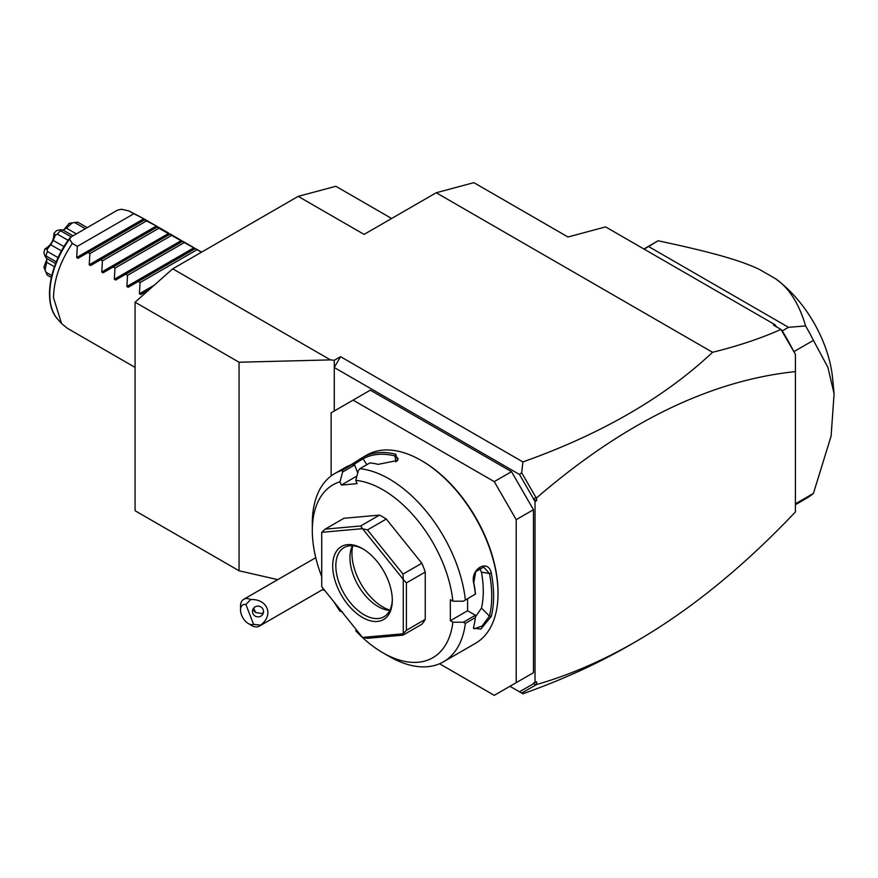 <?xml version="1.0" encoding="UTF-8"?>
<svg xmlns="http://www.w3.org/2000/svg" width="878" height="878" viewBox="0 0 878 878"><rect width="100%" height="100%" fill="white"/><g stroke="black" fill="none" stroke-linecap="round" stroke-linejoin="round"><path stroke-width="1.32" d="M567.978 236.994L605.622 226.908L775.011 324.706L773.496 325.112L780.948 329.415C760.985 338.337 738.189 345.965 712.563 352.297L436.223 192.743L473.868 182.657L567.978 236.994M330.457 359.892L239.057 362.23L135.069 302.197L172.714 268.811L330.457 359.892L334.266 360.276L340.543 356.655L522.904 461.938C601.2 434.094 664.426 397.536 712.563 352.297M436.223 192.743L364.074 234.404L298.191 196.365L335.835 186.279L391.621 218.49M172.714 268.811L298.191 196.365M334.266 410.992L334.266 367.52L340.543 356.655M334.266 360.276L334.266 367.52L519.491 474.46L521.675 472.737L522.904 461.938M277.755 579.634L239.057 570.766L239.057 362.23M324.695 590.4L322.215 589.829M536.052 684.763L533.462 683.732L533.462 683.018L536.601 681.745L536.601 684.522L521.675 693.06L522.904 693.774C561.733 680.022 597.04 663.977 628.824 645.659L632.38 643.585M522.904 693.774L509.942 686.289L519.491 691.798L533.462 683.732M536.601 684.522C569.46 675.105 602.571 660.783 635.935 641.544C690.185 610.1 743.348 566.903 795.402 511.94L795.402 354.306L780.948 329.415M781.102 329.535L782.232 330.94A148.623 85.803 60 0 1 792.999 350.015L795.402 354.306M775.011 324.706L776.547 326.868M792.999 350.015L781.859 330.721M793.833 351.474L793.405 350.728M782.232 330.94L788.499 327.318L805.62 325.947A148.623 85.803 60 0 1 813.423 340.368L793.931 351.628M644.112 249.132L648.601 246.542L788.499 327.318M805.62 325.947C798.892 303.217 788.718 287.402 775.12 278.48L759.229 269.316C740.363 260.404 712.618 252.37 658.105 240.77L648.601 246.542M658.105 240.77A148.623 85.803 -120 0 0 657.556 241.088L643.87 248.99M795.402 503.807L813.423 493.403A148.623 85.803 60 0 1 806.18 498.506L795.402 504.718M813.423 493.403L831.104 436.125L834.1 393.805L827.888 367.311L813.423 340.368M775.12 278.48A93.167 53.788 60 0 1 832.596 378.242L834.1 393.805M519.491 474.46L533.462 498.66L536.601 497.87C623.962 422.548 710.236 380.47 795.402 371.613M536.601 497.87L536.601 500.647L535.031 501.557L533.462 498.66M535.031 682.656L535.031 501.557M511.512 685.378L533.462 672.702L533.462 509.701L516.209 519.655L494.259 481.627L353.088 400.127L331.127 412.803L331.127 475.964M533.462 509.701L511.512 471.662L370.34 390.161L353.088 400.127M536.601 500.647L533.462 499.384M536.052 497.639L521.675 472.737M521.675 693.06L519.491 691.798M439.549 663.757L494.259 695.343L533.462 672.702M511.512 471.662L494.259 481.627M516.209 682.656L516.209 519.655M356.457 629.899L355.777 630.865A99.818 57.63 -120 0 0 382.885 652.782L389.163 656.404A108.696 62.755 -120 0 0 443.511 661.782L475.503 643.311A108.696 62.755 -120 0 0 498.024 593.55L498.024 592.463A107.357 61.987 -120 0 0 422.109 460.972L421.166 460.434A108.696 62.755 -120 0 0 366.817 455.045L363.316 457.087A108.696 62.755 60 0 1 395.682 454.2L397.723 460.445L378.111 464.341A108.696 62.755 -120 0 0 369.912 462.893L359.87 468.698L358.356 470.586L355.777 480.376A99.818 57.63 -120 0 1 452.883 601.178L463.354 601.2L475.382 594.11A108.696 62.755 -120 0 0 473.758 583.321C469.917 568.911 488.497 558.298 491.318 573.18A108.696 62.755 60 0 1 493.623 596.085A108.696 62.755 60 0 1 491.318 616.334L489.463 616.082A107.357 61.987 -120 0 0 489.463 573.466L481.462 572.204L479.465 567.912M498.024 593.55A108.696 62.755 -120 0 0 421.166 460.434M463.354 601.2L475.382 594.11M465.351 599.904A108.696 62.755 -120 0 0 359.87 468.698M356.918 476.041L341.29 485.062L340.016 481.781L342.607 472.002L342.277 470.268L352.308 464.473A108.696 62.755 -120 0 0 345.745 467.228L334.814 473.527A108.696 62.755 -120 0 0 312.305 523.277L312.305 530.521A99.818 57.63 -120 0 0 321.721 576.616M350.399 465.12L362.34 457.636M342.277 470.268A108.696 62.755 -120 0 0 334.814 473.527M452.883 601.178L450.337 599.707L450.337 620.724L467.59 610.759L475.393 615.259L475.382 617.574L465.351 623.369L463.354 622.217L452.883 622.195L450.337 620.724M475.503 594.176A107.357 61.987 -120 0 0 473.78 582.52L475.788 571.556L483.723 567.089L489.463 573.466L491.318 573.18M467.59 598.763L467.59 610.759M473.758 583.321L473.78 582.52M491.318 616.334L480.87 629.065L473.461 628.264L473.758 626.475A108.696 62.755 -120 0 0 475.382 617.574M443.511 661.782A108.696 62.755 -120 0 0 465.351 623.369M475.393 615.259L463.354 622.217M382.885 652.782A99.818 57.63 -120 0 0 452.883 622.195M342.607 611.988L340.016 611.264L340.697 610.298M340.016 481.781A99.818 57.63 -120 0 0 312.305 530.521M334.309 602.352A99.818 57.63 -120 0 0 340.016 611.264M341.29 485.062L357.05 483.657L355.777 480.376M425.237 572.039L425.237 619.407L406.415 630.272L406.415 582.904L425.237 572.039A66.541 38.423 -120 0 0 421.824 563.248L403.002 574.113L403.221 579.326L362.559 528.743L367.476 529.917L386.298 519.052A66.541 38.423 -120 0 0 379.483 515.112L360.66 525.977L325.134 529.149L343.956 518.283L379.483 515.112M406.415 630.272L403.276 633.696A66.541 38.423 60 0 1 403.221 633.784L403.002 635.134L421.824 624.258A66.541 38.423 -120 0 0 425.237 619.407M386.298 519.052L421.824 563.248M357.719 472.99L354.646 465.044L352.308 464.473M342.607 472.002L354.646 465.044M363.316 457.087L363.031 458.788A107.357 61.987 60 0 1 394.99 455.934L398.074 458.459L397.185 460.939M353.417 464.703L363.031 458.788L366.828 464.681M395.682 454.2L394.99 455.934L395.835 461.894M403.276 633.696L403.276 579.48L406.415 582.904M362.559 528.743A66.541 38.423 -120 0 0 362.438 528.677L321.776 532.309A66.541 38.423 -120 0 0 321.721 532.397L321.721 586.614A66.541 38.423 60 0 0 321.776 586.767L362.438 637.351A66.541 38.423 60 0 0 362.559 637.417L367.476 638.306L403.002 635.134M321.776 532.309L325.134 529.149M360.66 525.977L362.438 528.677M403.002 574.113L367.476 529.917M362.559 637.417L403.221 633.784M392.301 600.256A42.144 24.332 60 0 1 362.504 617.464A42.144 24.332 60 0 1 332.696 565.838A42.144 24.332 60 0 1 362.504 548.64A42.144 24.332 60 0 1 392.301 600.256M392.29 599.334A39.927 23.047 60 0 1 384.037 616.718A39.927 23.047 60 0 1 353.263 606.029A39.927 23.047 60 0 1 335.835 565.838A39.927 23.047 60 0 1 344.11 547.565A39.927 23.047 60 0 1 363.294 549.112M389.799 610.408A39.927 23.047 60 0 1 388.263 610.265A39.927 23.047 60 0 1 349.949 557.695A39.927 23.047 -120 0 1 351.815 547.137A39.927 23.047 -120 0 1 352.451 545.721M352.758 545.743A43.768 25.275 -120 0 0 351.946 553.403A43.768 25.275 -120 0 0 389.931 610.144M475.415 617.014L481.462 608.092A95.384 55.073 -120 0 0 481.462 572.204M481.462 608.092L489.463 616.082L482.044 626.08L474.131 628.813L473.56 627.386M253.577 624.313L260.546 625.136A15.53 8.967 60 0 1 259.273 626.168A15.53 8.967 60 0 1 257.002 626.87A15.53 8.967 60 0 1 251.514 625.388L248.375 623.578A11.096 6.398 -120 0 0 253.577 624.313L245.895 604.503A11.096 6.398 -120 0 0 240.528 610.001A11.096 6.398 -120 0 0 248.375 623.578M240.528 610.001L240.528 606.38A15.53 8.967 60 0 1 243.744 599.268A15.53 8.967 60 0 1 246.027 598.566A15.53 8.967 60 0 1 250.625 599.564L245.895 604.503M260.546 625.136C274.112 615.313 267.647 598.664 250.625 599.564M263.18 609.683A5.542 5.356 -165 0 0 252.655 610.067A5.542 5.356 -165 0 0 258.308 616.872A5.542 5.356 -165 0 0 263.18 609.683M253.38 608.476A5.542 5.356 -165 0 0 253.731 609.99A5.542 5.356 15 0 0 255.707 612.504L262.16 613.612L263.543 611.867M253.621 608.158L255.707 612.504M239.057 570.766L135.069 510.733L135.069 302.197M135.069 367.388L67.288 328.251L61.581 323.576L53.503 297.796C53.865 279.665 60.143 261.556 72.325 243.458L69.56 239.156A64.61 37.304 120 0 0 57.608 319.087L61.581 323.576M77.341 246.356L133.807 213.76L128.792 210.863L143.224 218.413L145.144 219.533L78.01 258.297L76.682 257.528L77.341 246.356L72.325 243.458M128.792 210.863L121.34 209.26L117.4 210.193L71.173 236.884L69.56 239.156M149.282 289.597L140.743 294.514L139.415 293.746L140.085 282.573L138.208 281.498L128.199 287.271L126.871 286.502L127.54 275.33L125.664 274.254L115.655 280.027L114.316 279.259L114.985 268.086L113.108 267.011L103.099 272.784L101.771 272.015L102.441 260.843L100.564 259.767L90.555 265.54L89.227 264.772L89.896 253.599L88.019 252.513M144.486 219.917L155.768 225.657L157.7 226.776L157.03 227.161L201.457 252.216M133.807 213.76L143.224 218.413M146.352 221.004L89.896 253.599M157.03 227.161L100.564 259.767M158.907 228.247L102.441 260.843M169.575 234.404L113.108 267.011M171.451 235.491L114.985 268.086M182.13 241.648L125.664 274.254M183.996 242.734L127.54 275.33M194.675 248.891L138.208 281.498M196.551 249.978L140.085 282.573M51.758 275.582L46.007 272.257A32.168 18.57 120 0 0 46.38 273.245A32.168 18.57 120 0 0 47.335 275.198L51.319 277.492M63.809 229.816L69.197 223.308L74.696 222.562A32.168 18.57 120 0 1 75.738 222.397A32.168 18.57 120 0 1 77.901 222.255L87.207 227.621M74.696 222.562L85.331 228.708M72.117 223.012L66.41 228.137L76.364 233.888M66.41 228.137L63.128 230.091M62.876 230.179L60.494 229.729L60.549 230.738L71.184 236.873M60.549 230.738A32.168 18.57 120 0 0 57.344 234.119L68.1 240.331M46.688 258.209L45.107 256.376L43.9 252.623A28.326 16.353 -60 0 1 45.03 248.814C50.968 245.412 53.92 240.287 53.909 233.438L55.424 235.074L53.196 240.396L63.973 246.619M55.424 235.074L57.344 234.119M53.196 240.396L50.694 244.732L61.471 250.954M50.694 244.732L47.203 249.308L47.335 251.448L58.091 257.66M47.335 251.448A32.168 18.57 120 0 0 46.007 255.915L56.269 261.842M45.107 256.376L46.007 255.915M46.743 258.483L46.688 262.292L54.403 266.747M46.007 272.257L43.9 267.121L46.841 259.197M46.688 262.292L45.107 269.798M46.38 273.245L44.207 267.944A28.326 16.353 -60 0 1 43.9 267.121M53.909 233.438A28.326 16.353 -60 0 1 56.642 230.563L60.494 229.729M69.197 223.308A28.326 16.353 -60 0 1 70.064 223.166L75.738 222.397M47.203 249.308L45.03 248.814M76.682 257.528L143.816 218.765M89.227 264.772L156.361 226.008M101.771 272.015L168.916 233.252M114.316 279.259L181.461 240.495M126.871 286.502L194.005 247.739M139.415 293.746L154.243 285.185M628.824 645.659L635.935 641.544M243.744 599.268L315.762 557.695M323.598 589.028L259.273 626.168M69.768 238.037C49.124 264.947 42.813 303.426 57.608 319.087M201.611 252.129L195.344 248.507M193.412 247.398L182.8 241.263M180.868 240.155L170.244 234.02M168.313 232.9L157.7 226.776M155.768 225.657L145.155 219.533M73.028 235.809L62.81 229.904M55.577 263.587L46.424 258.297"/></g></svg>
